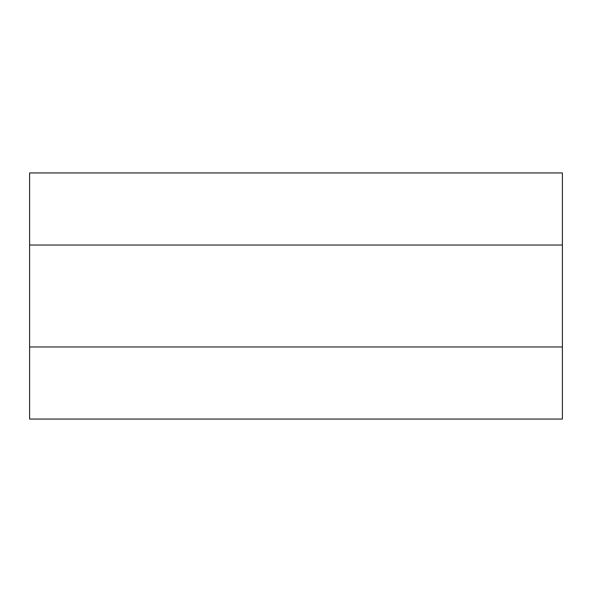 <?xml version="1.0" encoding="UTF-8"?>
<svg xmlns="http://www.w3.org/2000/svg" width="592" height="592" viewBox="0 0 592 592"><rect width="100%" height="100%" fill="white"/><g stroke="black" fill="none" stroke-linecap="round" stroke-linejoin="round"><path stroke-width="0.44" stroke-dasharray="2.96 2.22" d="M562.4 346.971L29.6 346.971L29.6 419.062L562.4 419.062L562.4 172.938L29.6 172.938L29.6 245.029L562.4 245.029M29.6 346.971L29.6 245.029"/><path stroke-width="0.89" d="M29.6 346.971L562.4 346.971L562.4 419.062L29.6 419.062L29.6 245.029L562.4 245.029L562.4 346.971M29.6 245.029L29.6 172.938L562.4 172.938L562.4 245.029"/></g></svg>

